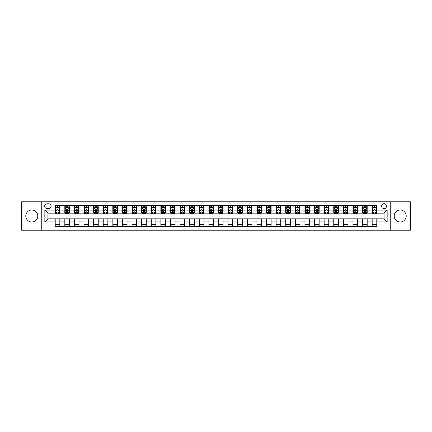 <?xml version="1.0" encoding="UTF-8"?>
<svg xmlns="http://www.w3.org/2000/svg" width="432" height="432" viewBox="0 0 432 432"><rect width="100%" height="100%" fill="white"/><g stroke="black" fill="none" stroke-linecap="round" stroke-linejoin="round"><path stroke-width="0.65" d="M400.221 210.006A5.994 5.994 0 0 0 394.227 216A5.994 5.994 0 0 0 400.221 221.994A5.994 5.994 0 0 0 406.215 216A5.994 5.994 0 0 0 400.221 210.006M31.779 210.006A5.994 5.994 0 0 0 25.785 216A5.994 5.994 0 0 0 31.779 221.994A5.994 5.994 0 0 0 37.773 216A5.994 5.994 0 0 0 31.779 210.006M384.08 203.704A2.457 2.457 0 0 0 381.623 206.167A2.457 2.457 0 0 0 384.08 208.624A2.457 2.457 0 0 0 386.543 206.167A2.457 2.457 0 0 0 384.08 203.704M390.231 230.213L410.4 230.213L410.4 201.787L390.231 201.787L390.231 230.213L41.769 230.213L41.769 201.787L21.6 201.787L21.6 230.213L41.769 230.213M47.072 208.548L48.762 208.548A2.381 2.381 0 0 0 51.143 206.167A2.381 2.381 0 0 0 48.762 203.785L47.072 203.785A2.381 2.381 0 0 0 44.69 206.167A2.381 2.381 0 0 0 47.072 208.548M390.231 201.787L41.769 201.787M55.215 221.918L44.842 221.918L44.842 210.082L55.215 210.082L55.215 213.16L47.92 213.16L47.92 218.84L55.215 218.84L55.215 226.568L376.785 226.568L376.785 218.84L384.08 218.84L384.08 213.16L376.785 213.16L376.785 210.082L387.158 210.082L387.158 221.918L376.785 221.918M376.785 210.082L376.785 205.432L55.215 205.432L55.215 210.082M372.173 205.432L372.173 213.16L372.557 213.16M374.015 213.16L374.938 213.16M376.402 213.16L376.785 213.16M372.173 213.16L366.795 213.16M362.567 205.432L362.567 213.16L362.95 213.16M364.414 213.16L365.337 213.16M362.567 213.16L357.188 213.16M352.966 205.432L352.966 213.16L353.349 213.16M354.807 213.16L355.73 213.16M352.966 213.16L347.587 213.16M343.359 205.432L343.359 213.16L343.742 213.16M345.2 213.16L346.124 213.16M343.359 213.16L337.981 213.16M333.752 205.432L333.752 213.16L334.136 213.16M335.599 213.16L336.523 213.16M333.752 213.16L328.374 213.16M324.151 205.432L324.151 213.16L324.535 213.16M325.993 213.16L326.916 213.16M324.151 213.16L318.773 213.16M314.545 205.432L314.545 213.16L314.928 213.16M316.391 213.16L317.309 213.16M314.545 213.16L309.166 213.16M304.938 205.432L304.938 213.16L305.327 213.16M306.785 213.16L307.708 213.16M304.938 213.16L299.56 213.16M295.337 205.432L295.337 213.16L295.72 213.16M297.178 213.16L298.102 213.16M295.337 213.16L289.958 213.16M285.73 205.432L285.73 213.16L286.114 213.16M287.577 213.16L288.495 213.16M285.73 213.16L280.352 213.16M276.124 205.432L276.124 213.16L276.512 213.16M277.97 213.16L278.894 213.16M276.124 213.16L270.745 213.16M266.522 205.432L266.522 213.16L266.906 213.16M268.364 213.16L269.287 213.16M266.522 213.16L261.144 213.16M256.916 205.432L256.916 213.16L257.299 213.16M258.763 213.16L259.681 213.16M256.916 213.16L251.537 213.16M247.309 205.432L247.309 213.16L247.698 213.16M249.156 213.16L250.079 213.16M247.309 213.16L241.931 213.16M237.708 205.432L237.708 213.16L238.091 213.16M239.549 213.16L240.473 213.16M237.708 213.16L232.33 213.16M228.101 205.432L228.101 213.16L228.485 213.16M229.948 213.16L230.866 213.16M228.101 213.16L222.723 213.16M218.495 205.432L218.495 213.16L218.884 213.16M220.342 213.16L221.265 213.16M218.495 213.16L213.116 213.16M208.894 205.432L208.894 213.16L209.277 213.16M210.735 213.16L211.658 213.16M208.894 213.16L203.515 213.16M199.287 205.432L199.287 213.16L199.67 213.16M201.134 213.16L202.052 213.16M199.287 213.16L193.909 213.16M189.68 205.432L189.68 213.16L190.069 213.16M191.527 213.16L192.451 213.16M189.68 213.16L184.302 213.16M180.079 205.432L180.079 213.16L180.463 213.16M181.921 213.16L182.844 213.16M180.079 213.16L174.701 213.16M170.473 205.432L170.473 213.16L170.856 213.16M172.319 213.16L173.237 213.16M170.473 213.16L165.094 213.16M160.871 205.432L160.871 213.16L161.255 213.16M162.713 213.16L163.636 213.16M160.871 213.16L155.488 213.16M151.265 205.432L151.265 213.16L151.648 213.16M153.106 213.16L154.03 213.16M151.265 213.16L145.886 213.16M141.658 205.432L141.658 213.16L142.042 213.16M143.505 213.16L144.423 213.16M141.658 213.16L136.28 213.16M132.057 205.432L132.057 213.16L132.44 213.16M133.898 213.16L134.822 213.16M132.057 213.16L126.673 213.16M122.45 205.432L122.45 213.16L122.834 213.16M124.292 213.16L125.215 213.16M122.45 213.16L117.072 213.16M112.844 205.432L112.844 213.16L113.227 213.16M114.691 213.16L115.609 213.16M112.844 213.16L107.465 213.16M103.243 205.432L103.243 213.16L103.626 213.16M105.084 213.16L106.007 213.16M103.243 213.16L97.864 213.16M93.636 205.432L93.636 213.16L94.019 213.16M95.477 213.16L96.401 213.16M93.636 213.16L88.258 213.16M84.029 205.432L84.029 213.16L84.413 213.16M85.876 213.16L86.8 213.16M84.029 213.16L78.651 213.16M74.428 205.432L74.428 213.16L74.812 213.16M76.27 213.16L77.193 213.16M74.428 213.16L69.05 213.16M64.822 205.432L64.822 213.16L65.205 213.16M66.663 213.16L67.586 213.16M64.822 213.16L59.443 213.16M55.215 213.16L55.598 213.16M57.062 213.16L57.985 213.16M55.215 218.84L59.827 218.84L59.827 226.568M376.785 218.84L59.827 218.84M59.827 205.432L59.827 213.16M55.215 207.355L55.598 207.355M57.062 207.355L57.985 207.355M59.443 207.355L59.827 207.355M55.215 224.645L59.827 224.645M64.822 218.84L64.822 226.568M69.433 205.432L69.433 213.16M64.822 207.355L65.205 207.355M66.663 207.355L67.586 207.355M69.05 207.355L69.433 207.355M69.433 218.84L69.433 226.568M64.822 224.645L69.433 224.645M74.428 218.84L74.428 226.568M79.034 218.84L79.034 226.568M74.428 224.645L79.034 224.645M79.034 205.432L79.034 213.16M74.428 207.355L74.812 207.355M76.27 207.355L77.193 207.355M78.651 207.355L79.034 207.355M84.029 218.84L84.029 226.568M88.641 218.84L88.641 226.568M84.029 224.645L88.641 224.645M88.641 205.432L88.641 213.16M84.029 207.355L84.413 207.355M85.876 207.355L86.8 207.355M88.258 207.355L88.641 207.355M93.636 218.84L93.636 226.568M98.248 218.84L98.248 226.568M93.636 224.645L98.248 224.645M98.248 205.432L98.248 213.16M93.636 207.355L94.019 207.355M95.477 207.355L96.401 207.355M97.864 207.355L98.248 207.355M103.243 218.84L103.243 226.568M107.849 218.84L107.849 226.568M103.243 224.645L107.849 224.645M107.849 205.432L107.849 213.16M103.243 207.355L103.626 207.355M105.084 207.355L106.007 207.355M107.465 207.355L107.849 207.355M112.844 218.84L112.844 226.568M117.455 218.84L117.455 226.568M112.844 224.645L117.455 224.645M117.455 205.432L117.455 213.16M112.844 207.355L113.227 207.355M114.691 207.355L115.609 207.355M117.072 207.355L117.455 207.355M122.45 218.84L122.45 226.568M127.062 218.84L127.062 226.568M122.45 224.645L127.062 224.645M127.062 205.432L127.062 213.16M122.45 207.355L122.834 207.355M124.292 207.355L125.215 207.355M126.673 207.355L127.062 207.355M132.057 218.84L132.057 226.568M136.663 218.84L136.663 226.568M132.057 224.645L136.663 224.645M136.663 205.432L136.663 213.16M132.057 207.355L132.44 207.355M133.898 207.355L134.822 207.355M136.28 207.355L136.663 207.355M141.658 218.84L141.658 226.568M146.27 218.84L146.27 226.568M141.658 224.645L146.27 224.645M146.27 205.432L146.27 213.16M141.658 207.355L142.042 207.355M143.505 207.355L144.423 207.355M145.886 207.355L146.27 207.355M151.265 218.84L151.265 226.568M155.876 218.84L155.876 226.568M151.265 224.645L155.876 224.645M155.876 205.432L155.876 213.16M151.265 207.355L151.648 207.355M153.106 207.355L154.03 207.355M155.488 207.355L155.876 207.355M160.871 218.84L160.871 226.568M165.478 218.84L165.478 226.568M160.871 224.645L165.478 224.645M165.478 205.432L165.478 213.16M160.871 207.355L161.255 207.355M162.713 207.355L163.636 207.355M165.094 207.355L165.478 207.355M170.473 218.84L170.473 226.568M175.084 218.84L175.084 226.568M170.473 224.645L175.084 224.645M175.084 205.432L175.084 213.16M170.473 207.355L170.856 207.355M172.319 207.355L173.237 207.355M174.701 207.355L175.084 207.355M180.079 218.84L180.079 226.568M184.691 218.84L184.691 226.568M180.079 224.645L184.691 224.645M184.691 205.432L184.691 213.16M180.079 207.355L180.463 207.355M181.921 207.355L182.844 207.355M184.302 207.355L184.691 207.355M189.68 218.84L189.68 226.568M194.292 218.84L194.292 226.568M189.68 224.645L194.292 224.645M194.292 205.432L194.292 213.16M189.68 207.355L190.069 207.355M191.527 207.355L192.451 207.355M193.909 207.355L194.292 207.355M199.287 218.84L199.287 226.568M203.899 218.84L203.899 226.568M199.287 224.645L203.899 224.645M203.899 205.432L203.899 213.16M199.287 207.355L199.67 207.355M201.134 207.355L202.052 207.355M203.515 207.355L203.899 207.355M208.894 218.84L208.894 226.568M213.505 218.84L213.505 226.568M208.894 224.645L213.505 224.645M213.505 205.432L213.505 213.16M208.894 207.355L209.277 207.355M210.735 207.355L211.658 207.355M213.116 207.355L213.505 207.355M218.495 218.84L218.495 226.568M223.106 218.84L223.106 226.568M218.495 224.645L223.106 224.645M223.106 205.432L223.106 213.16M218.495 207.355L218.884 207.355M220.342 207.355L221.265 207.355M222.723 207.355L223.106 207.355M228.101 218.84L228.101 226.568M232.713 218.84L232.713 226.568M228.101 224.645L232.713 224.645M232.713 205.432L232.713 213.16M228.101 207.355L228.485 207.355M229.948 207.355L230.866 207.355M232.33 207.355L232.713 207.355M237.708 218.84L237.708 226.568M242.32 218.84L242.32 226.568M237.708 224.645L242.32 224.645M242.32 205.432L242.32 213.16M237.708 207.355L238.091 207.355M239.549 207.355L240.473 207.355M241.931 207.355L242.32 207.355M247.309 218.84L247.309 226.568M251.921 218.84L251.921 226.568M247.309 224.645L251.921 224.645M251.921 205.432L251.921 213.16M247.309 207.355L247.698 207.355M249.156 207.355L250.079 207.355M251.537 207.355L251.921 207.355M256.916 218.84L256.916 226.568M261.527 218.84L261.527 226.568M256.916 224.645L261.527 224.645M261.527 205.432L261.527 213.16M256.916 207.355L257.299 207.355M258.763 207.355L259.681 207.355M261.144 207.355L261.527 207.355M266.522 218.84L266.522 226.568M271.129 218.84L271.129 226.568M266.522 224.645L271.129 224.645M271.129 205.432L271.129 213.16M266.522 207.355L266.906 207.355M268.364 207.355L269.287 207.355M270.745 207.355L271.129 207.355M276.124 218.84L276.124 226.568M280.735 218.84L280.735 226.568M276.124 224.645L280.735 224.645M280.735 205.432L280.735 213.16M276.124 207.355L276.512 207.355M277.97 207.355L278.894 207.355M280.352 207.355L280.735 207.355M285.73 218.84L285.73 226.568M290.342 218.84L290.342 226.568M285.73 224.645L290.342 224.645M290.342 205.432L290.342 213.16M285.73 207.355L286.114 207.355M287.577 207.355L288.495 207.355M289.958 207.355L290.342 207.355M295.337 218.84L295.337 226.568M299.943 218.84L299.943 226.568M295.337 224.645L299.943 224.645M299.943 205.432L299.943 213.16M295.337 207.355L295.72 207.355M297.178 207.355L298.102 207.355M299.56 207.355L299.943 207.355M304.938 218.84L304.938 226.568M309.55 218.84L309.55 226.568M304.938 224.645L309.55 224.645M309.55 205.432L309.55 213.16M304.938 207.355L305.327 207.355M306.785 207.355L307.708 207.355M309.166 207.355L309.55 207.355M314.545 218.84L314.545 226.568M319.156 218.84L319.156 226.568M314.545 224.645L319.156 224.645M319.156 205.432L319.156 213.16M314.545 207.355L314.928 207.355M316.391 207.355L317.309 207.355M318.773 207.355L319.156 207.355M324.151 218.84L324.151 226.568M328.757 218.84L328.757 226.568M324.151 224.645L328.757 224.645M328.757 205.432L328.757 213.16M324.151 207.355L324.535 207.355M325.993 207.355L326.916 207.355M328.374 207.355L328.757 207.355M333.752 218.84L333.752 226.568M338.364 218.84L338.364 226.568M333.752 224.645L338.364 224.645M338.364 205.432L338.364 213.16M333.752 207.355L334.136 207.355M335.599 207.355L336.523 207.355M337.981 207.355L338.364 207.355M343.359 218.84L343.359 226.568M347.971 218.84L347.971 226.568M343.359 224.645L347.971 224.645M347.971 205.432L347.971 213.16M343.359 207.355L343.742 207.355M345.2 207.355L346.124 207.355M347.587 207.355L347.971 207.355M352.966 218.84L352.966 226.568M357.572 218.84L357.572 226.568M352.966 224.645L357.572 224.645M357.572 205.432L357.572 213.16M352.966 207.355L353.349 207.355M354.807 207.355L355.73 207.355M357.188 207.355L357.572 207.355M362.567 218.84L362.567 226.568M367.178 218.84L367.178 226.568M362.567 224.645L367.178 224.645M367.178 205.432L367.178 213.16M362.567 207.355L362.95 207.355M364.414 207.355L365.337 207.355M366.795 207.355L367.178 207.355M372.173 218.84L372.173 226.568M372.173 224.645L376.785 224.645M372.173 207.355L372.557 207.355M374.015 207.355L374.938 207.355M376.402 207.355L376.785 207.355M47.92 213.16L44.842 210.082M47.92 218.84L44.842 221.918M387.158 210.082L384.08 213.16M387.158 221.918L384.08 218.84M57.985 206.431L57.062 206.431M59.443 212.657L57.985 212.657L57.985 213.619L59.443 213.619L59.443 208.931L58.676 207.392L56.371 207.392L55.598 208.931L55.598 213.619L57.062 213.619L57.062 212.657L55.598 212.657M55.598 208.931L55.598 205.432M59.443 208.931L59.443 205.432M57.062 207.392L57.062 205.432M57.985 205.432L57.985 207.392M57.985 212.657L57.985 209.509L57.062 209.509L57.062 212.657M67.586 206.431L66.663 206.431M69.05 212.657L67.586 212.657L67.586 213.619L69.05 213.619L69.05 208.931L68.278 207.392L65.972 207.392L65.205 208.931L65.205 213.619L66.663 213.619L66.663 212.657L65.205 212.657M65.205 208.931L65.205 205.432M69.05 208.931L69.05 205.432M66.663 207.392L66.663 205.432M67.586 205.432L67.586 207.392M67.586 212.657L67.586 209.509L66.663 209.509L66.663 212.657M77.193 206.431L76.27 206.431M78.651 212.657L77.193 212.657L77.193 213.619L78.651 213.619L78.651 208.931L77.884 207.392L75.578 207.392L74.812 208.931L74.812 213.619L76.27 213.619L76.27 212.657L74.812 212.657M74.812 208.931L74.812 205.432M78.651 208.931L78.651 205.432M76.27 207.392L76.27 205.432M77.193 205.432L77.193 207.392M77.193 212.657L77.193 209.509L76.27 209.509L76.27 212.657M86.8 206.431L85.876 206.431M88.258 212.657L86.8 212.657L86.8 213.619L88.258 213.619L88.258 208.931L87.491 207.392L85.185 207.392L84.413 208.931L84.413 213.619L85.876 213.619L85.876 212.657L84.413 212.657M84.413 208.931L84.413 205.432M88.258 208.931L88.258 205.432M85.876 207.392L85.876 205.432M86.8 205.432L86.8 207.392M86.8 212.657L86.8 209.509L85.876 209.509L85.876 212.657M96.401 206.431L95.477 206.431M97.864 212.657L96.401 212.657L96.401 213.619L97.864 213.619L97.864 208.931L97.092 207.392L94.786 207.392L94.019 208.931L94.019 213.619L95.477 213.619L95.477 212.657L94.019 212.657M94.019 208.931L94.019 205.432M97.864 208.931L97.864 205.432M95.477 207.392L95.477 205.432M96.401 205.432L96.401 207.392M96.401 212.657L96.401 209.509L95.477 209.509L95.477 212.657M106.007 206.431L105.084 206.431M107.465 212.657L106.007 212.657L106.007 213.619L107.465 213.619L107.465 208.931L106.699 207.392L104.393 207.392L103.626 208.931L103.626 213.619L105.084 213.619L105.084 212.657L103.626 212.657M103.626 208.931L103.626 205.432M107.465 208.931L107.465 205.432M105.084 207.392L105.084 205.432M106.007 205.432L106.007 207.392M106.007 212.657L106.007 209.509L105.084 209.509L105.084 212.657M115.609 206.431L114.691 206.431M117.072 212.657L115.609 212.657L115.609 213.619L117.072 213.619L117.072 208.931L116.305 207.392L113.999 207.392L113.227 208.931L113.227 213.619L114.691 213.619L114.691 212.657L113.227 212.657M113.227 208.931L113.227 205.432M117.072 208.931L117.072 205.432M114.691 207.392L114.691 205.432M115.609 205.432L115.609 207.392M115.609 212.657L115.609 209.509L114.691 209.509L114.691 212.657M125.215 206.431L124.292 206.431M126.673 212.657L125.215 212.657L125.215 213.619L126.673 213.619L126.673 208.931L125.906 207.392L123.601 207.392L122.834 208.931L122.834 213.619L124.292 213.619L124.292 212.657L122.834 212.657M122.834 208.931L122.834 205.432M126.673 208.931L126.673 205.432M124.292 207.392L124.292 205.432M125.215 205.432L125.215 207.392M125.215 212.657L125.215 209.509L124.292 209.509L124.292 212.657M134.822 206.431L133.898 206.431M136.28 212.657L134.822 212.657L134.822 213.619L136.28 213.619L136.28 208.931L135.513 207.392L133.207 207.392L132.44 208.931L132.44 213.619L133.898 213.619L133.898 212.657L132.44 212.657M132.44 208.931L132.44 205.432M136.28 208.931L136.28 205.432M133.898 207.392L133.898 205.432M134.822 205.432L134.822 207.392M134.822 212.657L134.822 209.509L133.898 209.509L133.898 212.657M144.423 206.431L143.505 206.431M145.886 212.657L144.423 212.657L144.423 213.619L145.886 213.619L145.886 208.931L145.12 207.392L142.814 207.392L142.042 208.931L142.042 213.619L143.505 213.619L143.505 212.657L142.042 212.657M142.042 208.931L142.042 205.432M145.886 208.931L145.886 205.432M143.505 207.392L143.505 205.432M144.423 205.432L144.423 207.392M144.423 212.657L144.423 209.509L143.505 209.509L143.505 212.657M154.03 206.431L153.106 206.431M155.488 212.657L154.03 212.657L154.03 213.619L155.488 213.619L155.488 208.931L154.721 207.392L152.415 207.392L151.648 208.931L151.648 213.619L153.106 213.619L153.106 212.657L151.648 212.657M151.648 208.931L151.648 205.432M155.488 208.931L155.488 205.432M153.106 207.392L153.106 205.432M154.03 205.432L154.03 207.392M154.03 212.657L154.03 209.509L153.106 209.509L153.106 212.657M163.636 206.431L162.713 206.431M165.094 212.657L163.636 212.657L163.636 213.619L165.094 213.619L165.094 208.931L164.327 207.392L162.022 207.392L161.255 208.931L161.255 213.619L162.713 213.619L162.713 212.657L161.255 212.657M161.255 208.931L161.255 205.432M165.094 208.931L165.094 205.432M162.713 207.392L162.713 205.432M163.636 205.432L163.636 207.392M163.636 212.657L163.636 209.509L162.713 209.509L162.713 212.657M173.237 206.431L172.319 206.431M174.701 212.657L173.237 212.657L173.237 213.619L174.701 213.619L174.701 208.931L173.929 207.392L171.628 207.392L170.856 208.931L170.856 213.619L172.319 213.619L172.319 212.657L170.856 212.657M170.856 208.931L170.856 205.432M174.701 208.931L174.701 205.432M172.319 207.392L172.319 205.432M173.237 205.432L173.237 207.392M173.237 212.657L173.237 209.509L172.319 209.509L172.319 212.657M182.844 206.431L181.921 206.431M184.302 212.657L182.844 212.657L182.844 213.619L184.302 213.619L184.302 208.931L183.535 207.392L181.229 207.392L180.463 208.931L180.463 213.619L181.921 213.619L181.921 212.657L180.463 212.657M180.463 208.931L180.463 205.432M184.302 208.931L184.302 205.432M181.921 207.392L181.921 205.432M182.844 205.432L182.844 207.392M182.844 212.657L182.844 209.509L181.921 209.509L181.921 212.657M192.451 206.431L191.527 206.431M193.909 212.657L192.451 212.657L192.451 213.619L193.909 213.619L193.909 208.931L193.142 207.392L190.836 207.392L190.069 208.931L190.069 213.619L191.527 213.619L191.527 212.657L190.069 212.657M190.069 208.931L190.069 205.432M193.909 208.931L193.909 205.432M191.527 207.392L191.527 205.432M192.451 205.432L192.451 207.392M192.451 212.657L192.451 209.509L191.527 209.509L191.527 212.657M202.052 206.431L201.134 206.431M203.515 212.657L202.052 212.657L202.052 213.619L203.515 213.619L203.515 208.931L202.743 207.392L200.443 207.392L199.67 208.931L199.67 213.619L201.134 213.619L201.134 212.657L199.67 212.657M199.67 208.931L199.67 205.432M203.515 208.931L203.515 205.432M201.134 207.392L201.134 205.432M202.052 205.432L202.052 207.392M202.052 212.657L202.052 209.509L201.134 209.509L201.134 212.657M211.658 206.431L210.735 206.431M213.116 212.657L211.658 212.657L211.658 213.619L213.116 213.619L213.116 208.931L212.35 207.392L210.044 207.392L209.277 208.931L209.277 213.619L210.735 213.619L210.735 212.657L209.277 212.657M209.277 208.931L209.277 205.432M213.116 208.931L213.116 205.432M210.735 207.392L210.735 205.432M211.658 205.432L211.658 207.392M211.658 212.657L211.658 209.509L210.735 209.509L210.735 212.657M221.265 206.431L220.342 206.431M222.723 212.657L221.265 212.657L221.265 213.619L222.723 213.619L222.723 208.931L221.956 207.392L219.65 207.392L218.884 208.931L218.884 213.619L220.342 213.619L220.342 212.657L218.884 212.657M218.884 208.931L218.884 205.432M222.723 208.931L222.723 205.432M220.342 207.392L220.342 205.432M221.265 205.432L221.265 207.392M221.265 212.657L221.265 209.509L220.342 209.509L220.342 212.657M230.866 206.431L229.948 206.431M232.33 212.657L230.866 212.657L230.866 213.619L232.33 213.619L232.33 208.931L231.557 207.392L229.257 207.392L228.485 208.931L228.485 213.619L229.948 213.619L229.948 212.657L228.485 212.657M228.485 208.931L228.485 205.432M232.33 208.931L232.33 205.432M229.948 207.392L229.948 205.432M230.866 205.432L230.866 207.392M230.866 212.657L230.866 209.509L229.948 209.509L229.948 212.657M240.473 206.431L239.549 206.431M241.931 212.657L240.473 212.657L240.473 213.619L241.931 213.619L241.931 208.931L241.164 207.392L238.858 207.392L238.091 208.931L238.091 213.619L239.549 213.619L239.549 212.657L238.091 212.657M238.091 208.931L238.091 205.432M241.931 208.931L241.931 205.432M239.549 207.392L239.549 205.432M240.473 205.432L240.473 207.392M240.473 212.657L240.473 209.509L239.549 209.509L239.549 212.657M250.079 206.431L249.156 206.431M251.537 212.657L250.079 212.657L250.079 213.619L251.537 213.619L251.537 208.931L250.771 207.392L248.465 207.392L247.698 208.931L247.698 213.619L249.156 213.619L249.156 212.657L247.698 212.657M247.698 208.931L247.698 205.432M251.537 208.931L251.537 205.432M249.156 207.392L249.156 205.432M250.079 205.432L250.079 207.392M250.079 212.657L250.079 209.509L249.156 209.509L249.156 212.657M259.681 206.431L258.763 206.431M261.144 212.657L259.681 212.657L259.681 213.619L261.144 213.619L261.144 208.931L260.372 207.392L258.071 207.392L257.299 208.931L257.299 213.619L258.763 213.619L258.763 212.657L257.299 212.657M257.299 208.931L257.299 205.432M261.144 208.931L261.144 205.432M258.763 207.392L258.763 205.432M259.681 205.432L259.681 207.392M259.681 212.657L259.681 209.509L258.763 209.509L258.763 212.657M269.287 206.431L268.364 206.431M270.745 212.657L269.287 212.657L269.287 213.619L270.745 213.619L270.745 208.931L269.978 207.392L267.673 207.392L266.906 208.931L266.906 213.619L268.364 213.619L268.364 212.657L266.906 212.657M266.906 208.931L266.906 205.432M270.745 208.931L270.745 205.432M268.364 207.392L268.364 205.432M269.287 205.432L269.287 207.392M269.287 212.657L269.287 209.509L268.364 209.509L268.364 212.657M278.894 206.431L277.97 206.431M280.352 212.657L278.894 212.657L278.894 213.619L280.352 213.619L280.352 208.931L279.585 207.392L277.279 207.392L276.512 208.931L276.512 213.619L277.97 213.619L277.97 212.657L276.512 212.657M276.512 208.931L276.512 205.432M280.352 208.931L280.352 205.432M277.97 207.392L277.97 205.432M278.894 205.432L278.894 207.392M278.894 212.657L278.894 209.509L277.97 209.509L277.97 212.657M288.495 206.431L287.577 206.431M289.958 212.657L288.495 212.657L288.495 213.619L289.958 213.619L289.958 208.931L289.186 207.392L286.88 207.392L286.114 208.931L286.114 213.619L287.577 213.619L287.577 212.657L286.114 212.657M286.114 208.931L286.114 205.432M289.958 208.931L289.958 205.432M287.577 207.392L287.577 205.432M288.495 205.432L288.495 207.392M288.495 212.657L288.495 209.509L287.577 209.509L287.577 212.657M298.102 206.431L297.178 206.431M299.56 212.657L298.102 212.657L298.102 213.619L299.56 213.619L299.56 208.931L298.793 207.392L296.487 207.392L295.72 208.931L295.72 213.619L297.178 213.619L297.178 212.657L295.72 212.657M295.72 208.931L295.72 205.432M299.56 208.931L299.56 205.432M297.178 207.392L297.178 205.432M298.102 205.432L298.102 207.392M298.102 212.657L298.102 209.509L297.178 209.509L297.178 212.657M307.708 206.431L306.785 206.431M309.166 212.657L307.708 212.657L307.708 213.619L309.166 213.619L309.166 208.931L308.399 207.392L306.094 207.392L305.327 208.931L305.327 213.619L306.785 213.619L306.785 212.657L305.327 212.657M305.327 208.931L305.327 205.432M309.166 208.931L309.166 205.432M306.785 207.392L306.785 205.432M307.708 205.432L307.708 207.392M307.708 212.657L307.708 209.509L306.785 209.509L306.785 212.657M317.309 206.431L316.391 206.431M318.773 212.657L317.309 212.657L317.309 213.619L318.773 213.619L318.773 208.931L318.001 207.392L315.695 207.392L314.928 208.931L314.928 213.619L316.391 213.619L316.391 212.657L314.928 212.657M314.928 208.931L314.928 205.432M318.773 208.931L318.773 205.432M316.391 207.392L316.391 205.432M317.309 205.432L317.309 207.392M317.309 212.657L317.309 209.509L316.391 209.509L316.391 212.657M326.916 206.431L325.993 206.431M328.374 212.657L326.916 212.657L326.916 213.619L328.374 213.619L328.374 208.931L327.607 207.392L325.301 207.392L324.535 208.931L324.535 213.619L325.993 213.619L325.993 212.657L324.535 212.657M324.535 208.931L324.535 205.432M328.374 208.931L328.374 205.432M325.993 207.392L325.993 205.432M326.916 205.432L326.916 207.392M326.916 212.657L326.916 209.509L325.993 209.509L325.993 212.657M336.523 206.431L335.599 206.431M337.981 212.657L336.523 212.657L336.523 213.619L337.981 213.619L337.981 208.931L337.214 207.392L334.908 207.392L334.136 208.931L334.136 213.619L335.599 213.619L335.599 212.657L334.136 212.657M334.136 208.931L334.136 205.432M337.981 208.931L337.981 205.432M335.599 207.392L335.599 205.432M336.523 205.432L336.523 207.392M336.523 212.657L336.523 209.509L335.599 209.509L335.599 212.657M346.124 206.431L345.2 206.431M347.587 212.657L346.124 212.657L346.124 213.619L347.587 213.619L347.587 208.931L346.815 207.392L344.509 207.392L343.742 208.931L343.742 213.619L345.2 213.619L345.2 212.657L343.742 212.657M343.742 208.931L343.742 205.432M347.587 208.931L347.587 205.432M345.2 207.392L345.2 205.432M346.124 205.432L346.124 207.392M346.124 212.657L346.124 209.509L345.2 209.509L345.2 212.657M355.73 206.431L354.807 206.431M357.188 212.657L355.73 212.657L355.73 213.619L357.188 213.619L357.188 208.931L356.422 207.392L354.116 207.392L353.349 208.931L353.349 213.619L354.807 213.619L354.807 212.657L353.349 212.657M353.349 208.931L353.349 205.432M357.188 208.931L357.188 205.432M354.807 207.392L354.807 205.432M355.73 205.432L355.73 207.392M355.73 212.657L355.73 209.509L354.807 209.509L354.807 212.657M365.337 206.431L364.414 206.431M366.795 212.657L365.337 212.657L365.337 213.619L366.795 213.619L366.795 208.931L366.028 207.392L363.722 207.392L362.95 208.931L362.95 213.619L364.414 213.619L364.414 212.657L362.95 212.657M362.95 208.931L362.95 205.432M366.795 208.931L366.795 205.432M364.414 207.392L364.414 205.432M365.337 205.432L365.337 207.392M365.337 212.657L365.337 209.509L364.414 209.509L364.414 212.657M374.938 206.431L374.015 206.431M376.402 212.657L374.938 212.657L374.938 213.619L376.402 213.619L376.402 208.931L375.629 207.392L373.324 207.392L372.557 208.931L372.557 213.619L374.015 213.619L374.015 212.657L372.557 212.657M372.557 208.931L372.557 205.432M376.402 208.931L376.402 205.432M374.015 207.392L374.015 205.432M374.938 205.432L374.938 207.392M374.938 212.657L374.938 209.509L374.015 209.509L374.015 212.657M64.822 221.918L59.827 221.918M64.822 210.082L59.827 210.082M74.428 210.082L69.433 210.082M74.428 221.918L69.433 221.918M84.029 210.082L79.034 210.082M84.029 221.918L79.034 221.918M93.636 210.082L88.641 210.082M93.636 221.918L88.641 221.918M103.243 210.082L98.248 210.082M103.243 221.918L98.248 221.918M112.844 210.082L107.849 210.082M112.844 221.918L107.849 221.918M122.45 210.082L117.455 210.082M122.45 221.918L117.455 221.918M132.057 210.082L127.062 210.082M132.057 221.918L127.062 221.918M141.658 210.082L136.663 210.082M141.658 221.918L136.663 221.918M151.265 210.082L146.27 210.082M151.265 221.918L146.27 221.918M160.871 210.082L155.876 210.082M160.871 221.918L155.876 221.918M170.473 210.082L165.478 210.082M170.473 221.918L165.478 221.918M180.079 210.082L175.084 210.082M180.079 221.918L175.084 221.918M189.68 210.082L184.691 210.082M189.68 221.918L184.691 221.918M199.287 210.082L194.292 210.082M199.287 221.918L194.292 221.918M208.894 210.082L203.899 210.082M208.894 221.918L203.899 221.918M218.495 210.082L213.505 210.082M218.495 221.918L213.505 221.918M228.101 210.082L223.106 210.082M228.101 221.918L223.106 221.918M237.708 210.082L232.713 210.082M237.708 221.918L232.713 221.918M247.309 210.082L242.32 210.082M247.309 221.918L242.32 221.918M256.916 210.082L251.921 210.082M256.916 221.918L251.921 221.918M266.522 210.082L261.527 210.082M266.522 221.918L261.527 221.918M276.124 210.082L271.129 210.082M276.124 221.918L271.129 221.918M285.73 210.082L280.735 210.082M285.73 221.918L280.735 221.918M295.337 210.082L290.342 210.082M295.337 221.918L290.342 221.918M304.938 210.082L299.943 210.082M304.938 221.918L299.943 221.918M314.545 210.082L309.55 210.082M314.545 221.918L309.55 221.918M324.151 210.082L319.156 210.082M324.151 221.918L319.156 221.918M333.752 210.082L328.757 210.082M333.752 221.918L328.757 221.918M343.359 210.082L338.364 210.082M343.359 221.918L338.364 221.918M352.966 210.082L347.971 210.082M352.966 221.918L347.971 221.918M362.567 210.082L357.572 210.082M362.567 221.918L357.572 221.918M372.173 210.082L367.178 210.082M372.173 221.918L367.178 221.918M59.422 208.894L55.62 208.894M55.598 207.484L56.322 207.484M58.72 207.484L59.443 207.484M57.062 210.595L55.598 210.595M59.443 210.595L57.985 210.595M57.985 206.923L57.062 206.923M69.028 208.894L65.227 208.894M65.205 207.484L65.929 207.484M68.326 207.484L69.05 207.484M66.663 210.595L65.205 210.595M69.05 210.595L67.586 210.595M67.586 206.923L66.663 206.923M78.635 208.894L74.828 208.894M74.812 207.484L75.535 207.484M77.927 207.484L78.651 207.484M76.27 210.595L74.812 210.595M78.651 210.595L77.193 210.595M77.193 206.923L76.27 206.923M88.236 208.894L84.434 208.894M84.413 207.484L85.136 207.484M87.534 207.484L88.258 207.484M85.876 210.595L84.413 210.595M88.258 210.595L86.8 210.595M86.8 206.923L85.876 206.923M97.843 208.894L94.041 208.894M94.019 207.484L94.743 207.484M97.141 207.484L97.864 207.484M95.477 210.595L94.019 210.595M97.864 210.595L96.401 210.595M96.401 206.923L95.477 206.923M107.449 208.894L103.642 208.894M103.626 207.484L104.344 207.484M106.742 207.484L107.465 207.484M105.084 210.595L103.626 210.595M107.465 210.595L106.007 210.595M106.007 206.923L105.084 206.923M117.05 208.894L113.249 208.894M113.227 207.484L113.951 207.484M116.348 207.484L117.072 207.484M114.691 210.595L113.227 210.595M117.072 210.595L115.609 210.595M115.609 206.923L114.691 206.923M126.657 208.894L122.855 208.894M122.834 207.484L123.557 207.484M125.955 207.484L126.673 207.484M124.292 210.595L122.834 210.595M126.673 210.595L125.215 210.595M125.215 206.923L124.292 206.923M136.264 208.894L132.457 208.894M132.44 207.484L133.159 207.484M135.556 207.484L136.28 207.484M133.898 210.595L132.44 210.595M136.28 210.595L134.822 210.595M134.822 206.923L133.898 206.923M145.865 208.894L142.063 208.894M142.042 207.484L142.765 207.484M145.163 207.484L145.886 207.484M143.505 210.595L142.042 210.595M145.886 210.595L144.423 210.595M144.423 206.923L143.505 206.923M155.471 208.894L151.67 208.894M151.648 207.484L152.372 207.484M154.769 207.484L155.488 207.484M153.106 210.595L151.648 210.595M155.488 210.595L154.03 210.595M154.03 206.923L153.106 206.923M165.078 208.894L161.271 208.894M161.255 207.484L161.973 207.484M164.371 207.484L165.094 207.484M162.713 210.595L161.255 210.595M165.094 210.595L163.636 210.595M163.636 206.923L162.713 206.923M174.679 208.894L170.878 208.894M170.856 207.484L171.58 207.484M173.977 207.484L174.701 207.484M172.319 210.595L170.856 210.595M174.701 210.595L173.237 210.595M173.237 206.923L172.319 206.923M184.286 208.894L180.484 208.894M180.463 207.484L181.186 207.484M183.584 207.484L184.302 207.484M181.921 210.595L180.463 210.595M184.302 210.595L182.844 210.595M182.844 206.923L181.921 206.923M193.892 208.894L190.085 208.894M190.069 207.484L190.787 207.484M193.185 207.484L193.909 207.484M191.527 210.595L190.069 210.595M193.909 210.595L192.451 210.595M192.451 206.923L191.527 206.923M203.494 208.894L199.692 208.894M199.67 207.484L200.394 207.484M202.792 207.484L203.515 207.484M201.134 210.595L199.67 210.595M203.515 210.595L202.052 210.595M202.052 206.923L201.134 206.923M213.1 208.894L209.293 208.894M209.277 207.484L210.001 207.484M212.398 207.484L213.116 207.484M210.735 210.595L209.277 210.595M213.116 210.595L211.658 210.595M211.658 206.923L210.735 206.923M222.707 208.894L218.9 208.894M218.884 207.484L219.602 207.484M221.999 207.484L222.723 207.484M220.342 210.595L218.884 210.595M222.723 210.595L221.265 210.595M221.265 206.923L220.342 206.923M232.308 208.894L228.506 208.894M228.485 207.484L229.208 207.484M231.606 207.484L232.33 207.484M229.948 210.595L228.485 210.595M232.33 210.595L230.866 210.595M230.866 206.923L229.948 206.923M241.915 208.894L238.108 208.894M238.091 207.484L238.815 207.484M241.213 207.484L241.931 207.484M239.549 210.595L238.091 210.595M241.931 210.595L240.473 210.595M240.473 206.923L239.549 206.923M251.516 208.894L247.714 208.894M247.698 207.484L248.416 207.484M250.814 207.484L251.537 207.484M249.156 210.595L247.698 210.595M251.537 210.595L250.079 210.595M250.079 206.923L249.156 206.923M261.122 208.894L257.321 208.894M257.299 207.484L258.023 207.484M260.42 207.484L261.144 207.484M258.763 210.595L257.299 210.595M261.144 210.595L259.681 210.595M259.681 206.923L258.763 206.923M270.729 208.894L266.922 208.894M266.906 207.484L267.629 207.484M270.027 207.484L270.745 207.484M268.364 210.595L266.906 210.595M270.745 210.595L269.287 210.595M269.287 206.923L268.364 206.923M280.33 208.894L276.529 208.894M276.512 207.484L277.231 207.484M279.628 207.484L280.352 207.484M277.97 210.595L276.512 210.595M280.352 210.595L278.894 210.595M278.894 206.923L277.97 206.923M289.937 208.894L286.135 208.894M286.114 207.484L286.837 207.484M289.235 207.484L289.958 207.484M287.577 210.595L286.114 210.595M289.958 210.595L288.495 210.595M288.495 206.923L287.577 206.923M299.543 208.894L295.736 208.894M295.72 207.484L296.444 207.484M298.841 207.484L299.56 207.484M297.178 210.595L295.72 210.595M299.56 210.595L298.102 210.595M298.102 206.923L297.178 206.923M309.145 208.894L305.343 208.894M305.327 207.484L306.045 207.484M308.443 207.484L309.166 207.484M306.785 210.595L305.327 210.595M309.166 210.595L307.708 210.595M307.708 206.923L306.785 206.923M318.751 208.894L314.95 208.894M314.928 207.484L315.652 207.484M318.049 207.484L318.773 207.484M316.391 210.595L314.928 210.595M318.773 210.595L317.309 210.595M317.309 206.923L316.391 206.923M328.358 208.894L324.551 208.894M324.535 207.484L325.258 207.484M327.656 207.484L328.374 207.484M325.993 210.595L324.535 210.595M328.374 210.595L326.916 210.595M326.916 206.923L325.993 206.923M337.959 208.894L334.157 208.894M334.136 207.484L334.859 207.484M337.257 207.484L337.981 207.484M335.599 210.595L334.136 210.595M337.981 210.595L336.523 210.595M336.523 206.923L335.599 206.923M347.566 208.894L343.764 208.894M343.742 207.484L344.466 207.484M346.864 207.484L347.587 207.484M345.2 210.595L343.742 210.595M347.587 210.595L346.124 210.595M346.124 206.923L345.2 206.923M357.172 208.894L353.365 208.894M353.349 207.484L354.073 207.484M356.465 207.484L357.188 207.484M354.807 210.595L353.349 210.595M357.188 210.595L355.73 210.595M355.73 206.923L354.807 206.923M366.773 208.894L362.972 208.894M362.95 207.484L363.674 207.484M366.071 207.484L366.795 207.484M364.414 210.595L362.95 210.595M366.795 210.595L365.337 210.595M365.337 206.923L364.414 206.923M376.38 208.894L372.578 208.894M372.557 207.484L373.28 207.484M375.678 207.484L376.402 207.484M374.015 210.595L372.557 210.595M376.402 210.595L374.938 210.595M374.938 206.923L374.015 206.923"/></g></svg>
